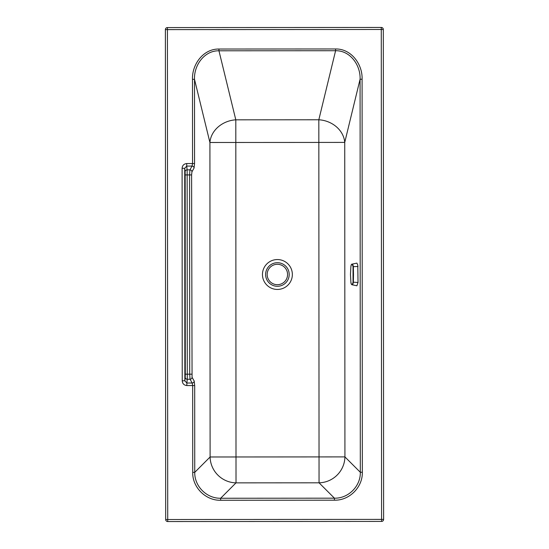 <?xml version="1.0" encoding="UTF-8"?>
<svg xmlns="http://www.w3.org/2000/svg" width="549" height="549" viewBox="0 0 549 549"><rect width="100%" height="100%" fill="white"/><g stroke="black" fill="none" stroke-linecap="round" stroke-linejoin="round"><path stroke-width="0.82" d="M334.43 500.187L220.65 500.256L220.65 498.245L334.43 498.176L319.044 482.811A26.153 25.652 -45 0 0 344.923 456.898L319.031 456.912L318.839 142.424L344.738 142.404L360.075 79.234L362.086 79.234L362.326 472.264C362.765 487.203 349.363 500.613 334.43 500.187L334.43 498.176C348.306 498.588 360.741 486.146 360.309 472.264L344.923 456.898L344.738 142.404A26.153 22.482 13.6 0 0 318.825 119.771L335.59 50.728L218.955 50.796C204.276 50.487 193.859 65.434 194.504 79.331L194.552 163.54L194.065 168.049A2.031 1.956 -150.6 0 0 192.047 166.079L189.927 169.847A2.031 1.956 29.4 0 1 191.937 171.823L191.601 174.925L189.583 174.925L189.927 169.847L187.147 169.854L187.271 379.256A2.031 1.97 -173.7 0 1 185.233 377.28L184.848 380.8L182.234 380.8L182.103 168.31C182.33 165.469 183.867 163.877 186.722 163.547L186.722 166.079L184.718 168.303L182.103 168.31M362.326 472.264L360.309 472.264L360.075 79.234C360.7 65.331 350.269 50.398 335.59 50.728L335.59 48.971C351.387 48.689 362.697 64.535 362.086 79.234M236.015 482.859A26.153 25.652 45 0 1 210.102 456.981L319.031 456.912L319.044 482.811L236.015 482.859L235.816 142.472L318.839 142.424L318.825 119.771L235.802 119.826A26.153 22.482 -13.7 0 0 209.917 142.486L210.102 456.981L194.737 472.36C194.442 486.318 206.698 498.554 220.65 498.245L236.015 482.859M167.72 521.55L167.424 29.612L381.281 29.481L381.576 519.388L165.681 519.519A2.031 2.031 0 0 0 167.72 521.55L381.576 521.42L381.576 519.388L383.614 519.388A2.031 2.031 0 0 1 381.576 521.42M381.281 27.45L381.281 29.481L383.319 29.481A2.031 2.031 0 0 0 381.281 27.45L167.424 27.58A2.031 2.031 0 0 0 165.386 29.612L167.424 29.612L167.424 27.58M192.726 472.366L192.672 385.556L192.177 383.017A2.031 1.956 -29.4 0 0 194.188 381.047L194.689 385.556L194.737 472.36L192.726 472.366C192.301 487.299 205.717 500.702 220.65 500.256M191.718 374.178L189.707 374.178L190.05 379.249L187.271 379.256L186.852 383.024L192.177 383.017L190.05 379.249A2.031 1.956 -29.4 0 0 192.061 377.28L191.601 174.925M185.178 174.925L185.301 374.178L189.707 374.178L189.583 174.925L185.178 174.925L185.109 171.823A2.031 1.97 -6.3 0 1 187.147 169.854L186.722 166.079L192.047 166.079L192.541 163.54L192.493 79.337L194.504 79.331L209.917 142.486L235.816 142.472L235.802 119.826L218.955 50.796L218.955 49.039C203.151 48.779 191.869 64.638 192.493 79.337M194.689 385.556L186.859 385.563L186.852 383.024L184.848 380.8L184.718 168.303L185.109 171.823M383.319 29.481L383.614 519.388M165.681 519.519L165.386 29.612M351.936 264.158L356.898 263.122L357.776 265.03L358.023 282.461L356.912 285.775L351.95 284.753L352.883 284.142L353.35 282.371L353.494 274.452L353.343 266.533L352.883 264.783L351.936 264.158C351.429 264.138 351.079 264.989 350.886 266.697L350.461 274.452L350.893 282.2C351.497 285.453 352.218 285.453 353.048 282.193L353.034 266.711L358.017 266.437M353.034 266.711C352.204 263.451 351.484 263.451 350.88 266.711L350.886 266.684M270.232 261.386A14.947 14.947 0 0 0 264.295 281.671A14.947 14.947 0 0 0 284.581 287.614A14.947 14.947 0 0 0 290.517 267.322A14.947 14.947 0 0 0 270.232 261.386M218.955 49.039L335.59 48.971M186.859 385.563C183.997 385.226 182.46 383.641 182.234 380.8M194.552 163.54L186.722 163.547M283.064 284.842A11.79 11.79 0 0 0 283.531 264.426A11.79 11.79 0 0 0 265.62 274.226A11.79 11.79 0 0 0 283.064 284.842M194.188 381.047L192.061 377.28M194.065 168.049L191.937 171.823M185.301 374.178L185.233 377.28M277.369 264.289A10.205 10.205 0 0 1 286.207 279.592A10.205 10.205 0 0 1 268.536 279.592A10.205 10.205 0 0 1 277.369 264.289M358.023 282.461L353.048 282.193M350.886 266.697L350.461 274.452L350.893 282.213C350.983 283.641 351.333 284.485 351.95 284.753"/></g></svg>
